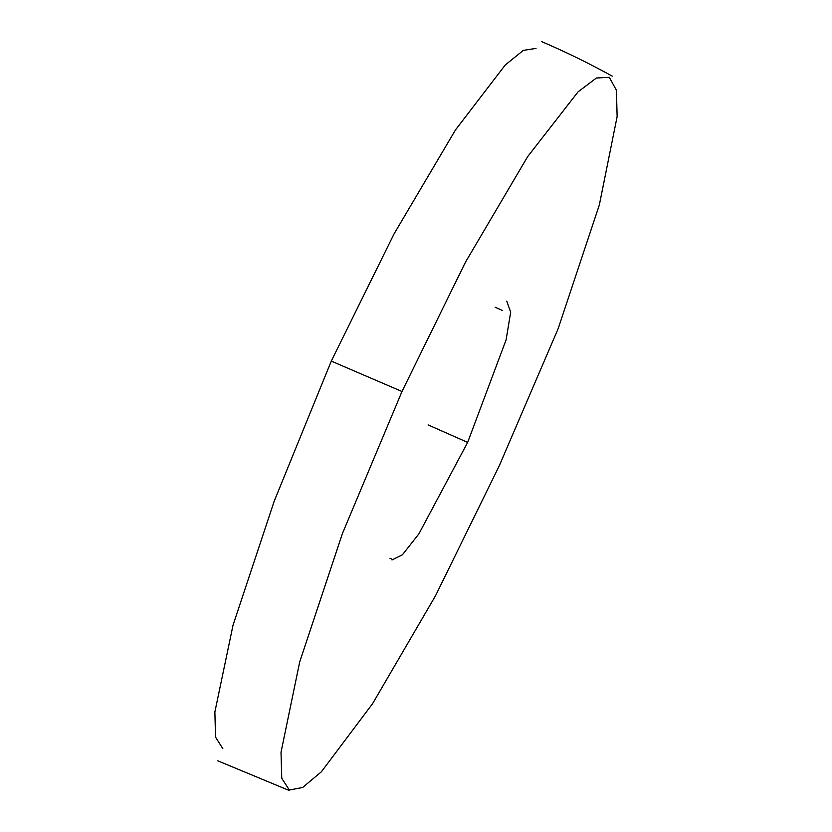 <?xml version="1.0" encoding="UTF-8"?>
<svg xmlns="http://www.w3.org/2000/svg" width="832" height="832" viewBox="0 0 832 832"><rect width="100%" height="100%" fill="white"/><g stroke="black" fill="none" stroke-linecap="round" stroke-linejoin="round"><path stroke-width="1.25" d="M401.991 391.498L342.399 533.593L299.718 661.846L281.018 752.274L281.767 778.305L289.328 790.015L302.598 787.509L321.36 771.805L372.611 703.622L435.542 595.722L499.273 465.774L558.178 328.619L599.331 204.974L617.126 116.626L616.429 90.303L609.326 77.334L596.43 78L578.063 91.842L527.675 156.614L465.504 262.122L401.991 391.498L331.282 361.109L394.046 233.906L455.489 129.917L505.211 65.031L523.307 50.378L536.016 48.402M391.997 559.988L402.397 554.819L418.902 533.842L467.657 442.406L506.095 339.862L510.682 312.229L506.75 301.132M428.095 424.902L467.657 442.406M222.81 748.654L215.54 737.11L214.874 711.994L233.043 625.144L274.206 501.176L331.282 361.109M495.102 307.216L502.59 310.565M392.278 559.312L389.979 558.262M541.642 41.6C565.063 51.626 588.609 63.138 612.29 76.138M217.807 760.833L289.006 790.4"/></g></svg>
